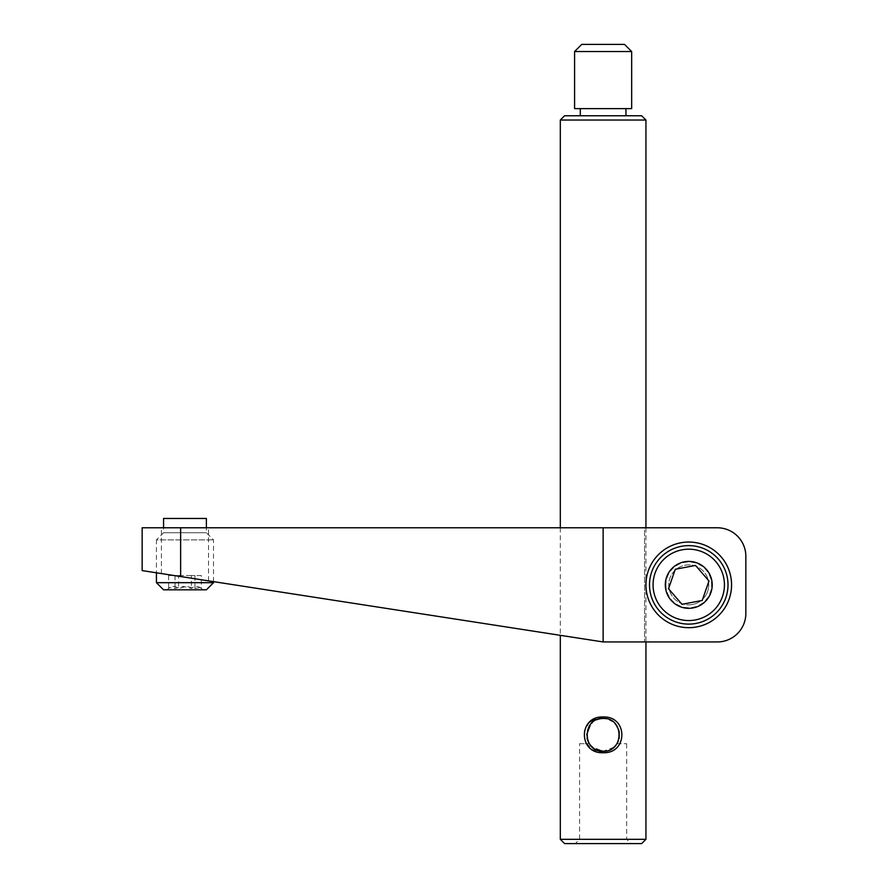 <?xml version="1.0" encoding="UTF-8"?>
<svg xmlns="http://www.w3.org/2000/svg" width="888" height="888" viewBox="0 0 888 888"><rect width="100%" height="100%" fill="white"/><g stroke="black" fill="none" stroke-linecap="round" stroke-linejoin="round"><path stroke-width="0.67" stroke-dasharray="4.44 3.33" d="M589.443 722.221L584.16 731.312L585.27 741.724L592.329 749.672L603.119 752.713C628.105 753.823 628.071 715.883 603.13 716.993L595.571 718.414M603.13 716.993L603.13 718.436L609.457 719.713M612.576 721.433L613.719 722.321M618.858 730.158L619.214 731.612M619.18 738.25L618.27 741.169M613.808 747.308L603.13 751.259C609.235 750.971 613.841 748.451 616.949 743.7L616.927 743.733M616.949 743.7L626.673 743.7L616.949 743.7C613.852 748.451 609.246 750.971 603.13 751.259L591.841 746.764M589.332 743.733L595.082 749.161L589.299 743.7L579.575 743.7L579.575 839.315L575.302 843.6L630.957 843.6L575.302 843.6M588.267 741.824L587.978 741.169M587.068 738.25L586.713 734.665M592.685 722.188L593.528 721.544M593.961 721.234L596.803 719.713M560.317 120.035L645.942 120.035M645.942 527.783L645.942 641.946L603.13 641.946L603.13 527.783L717.293 527.783A28.538 28.538 0 0 1 745.842 556.321A28.538 28.538 0 0 0 717.293 527.783L644.577 527.783L644.577 641.946L644.577 527.783L645.942 527.783M645.942 839.315L560.317 839.315M560.317 527.783L560.317 635.32M641.658 115.762L564.59 115.762M625.962 108.625L580.297 108.625L625.962 108.625M625.962 115.762L580.297 115.762L625.962 115.762M574.58 108.625L631.668 108.625M574.58 51.537L631.668 51.537M624.53 44.4L581.718 44.4M564.59 843.6L641.658 843.6M626.673 743.7L626.673 839.315L630.957 843.6M626.673 839.315L579.575 839.315L626.673 839.315M579.575 743.7L589.299 743.7M618.958 739.171L618.792 739.76M184.97 527.783L208.525 527.783L184.97 527.783M184.97 577.222L208.525 580.863L184.97 577.222M708.735 584.87A19.98 19.98 0 0 0 688.755 564.89A19.98 19.98 0 0 0 668.775 584.87A19.98 19.98 0 0 0 688.755 604.85A19.98 19.98 0 0 0 708.735 584.87A19.98 19.98 0 0 0 688.755 564.89A19.98 19.98 0 0 0 668.775 584.87A19.98 19.98 0 0 0 688.755 604.85A19.98 19.98 0 0 0 708.735 584.87M731.568 584.87A42.813 42.813 0 0 0 688.755 542.046A42.813 42.813 0 0 0 645.942 584.87A42.813 42.813 0 0 0 688.755 627.683A42.813 42.813 0 0 0 731.568 584.87M717.293 527.783A28.538 28.538 0 0 1 745.842 556.321L745.842 613.408A28.538 28.538 0 0 1 717.293 641.946A28.538 28.538 0 0 0 745.842 613.408A28.538 28.538 0 0 1 717.293 641.946L603.13 641.946L156.432 572.804L156.432 539.871L213.52 539.871L156.432 539.871L163.57 532.733L206.382 532.733L163.57 532.733L163.57 527.783M665.922 584.87A22.833 22.833 0 0 0 688.755 607.703A22.833 22.833 0 0 0 711.588 584.87A22.833 22.833 0 0 0 688.755 562.026A22.833 22.833 0 0 0 665.922 584.87M142.158 527.783L603.13 527.783M745.842 613.408L745.842 556.321M603.13 641.946L560.317 635.32L603.13 641.946L717.293 641.946M644.577 527.783L560.317 527.783L644.577 527.783M692.507 604.495A19.98 19.98 0 0 1 669.13 588.622A19.98 19.98 0 0 1 685.003 565.245A19.98 19.98 0 0 1 708.38 581.107A19.98 19.98 0 0 1 692.507 604.495M194.927 588.5L200.466 587.545L201.321 588.5C198.035 585.725 194.716 585.725 191.375 588.5L183.206 586.369L175.025 588.5L169.486 587.545L168.62 588.5C171.906 585.725 175.225 585.725 178.566 588.5L186.746 586.369L194.927 588.5L194.927 575.546L201.321 575.546L201.321 588.5M187.19 589.821L167.133 589.821L187.19 589.821M206.382 518.459L163.57 518.459M213.52 582.683L156.432 582.683M163.57 589.821L206.382 589.821M201.321 575.546L191.375 575.546L191.375 588.5M191.375 575.546L168.62 575.546L178.566 575.546L178.566 588.5M178.566 575.546L194.927 575.546M168.62 575.546L168.62 588.5M175.025 575.546L175.025 588.5M180.63 576.545L180.63 527.783M161.427 573.581L161.427 527.783M208.525 580.863L208.525 527.783M200.466 587.545L202.808 589.821M213.52 581.64L213.52 539.871L206.382 532.733L206.382 527.783M169.486 587.545L167.133 589.821"/><path stroke-width="1.33" d="M603.13 751.259L595.093 749.161L603.13 751.259C624.331 752.247 624.286 717.426 603.13 718.436C581.973 717.426 581.918 752.269 603.13 751.259M609.457 719.713L612.276 721.223M614.951 723.465L615.706 724.308M615.806 724.43L618.858 730.158M619.214 731.612L619.18 738.25M618.27 741.169L617.515 742.745M617.404 742.945L616.949 743.7C619.713 737.828 619.713 737.828 616.949 743.7C619.713 737.828 619.713 737.828 616.949 743.7M616.927 743.733L615.562 745.565M615.04 746.142L613.808 747.308M603.13 752.713C578.144 753.823 578.188 715.883 603.13 716.993C628.06 715.872 628.116 753.79 603.13 752.713M590.498 745.343L589.332 743.733M589.299 743.7C586.535 737.828 586.535 737.828 589.299 743.7C586.535 737.828 586.535 737.828 589.299 743.7L588.733 742.745M588.677 742.634L588.267 741.824M587.978 741.169L587.068 738.25M586.713 734.665L590.465 724.408M591.308 723.465L592.396 722.432M596.803 719.713L599.822 718.78M600.01 718.736L603.13 718.436L603.13 716.993M595.571 718.414L589.443 722.221M645.942 120.035L560.317 120.035L564.59 115.762L641.658 115.762L645.942 120.035L645.942 527.783L717.293 527.783L142.158 527.783L142.158 570.596L156.432 572.804L156.432 582.683L213.52 582.683L213.52 581.64M745.842 613.408L745.842 556.321L745.842 613.408A28.538 28.538 0 0 1 717.293 641.946L645.942 641.946L645.942 839.315L641.658 843.6L564.59 843.6L560.317 839.315L645.942 839.315M560.317 120.035L560.317 527.783M560.317 635.32L560.317 839.315M625.962 108.625L625.962 115.762M580.297 108.625L580.297 115.762M631.668 51.537L631.668 108.625L574.58 108.625L574.58 51.537L581.718 44.4L624.53 44.4L631.668 51.537L574.58 51.537M731.568 584.87A42.813 42.813 0 0 0 688.755 542.046A42.813 42.813 0 0 0 645.942 584.87A42.813 42.813 0 0 0 688.755 627.683A42.813 42.813 0 0 0 731.568 584.87M745.842 556.321A28.538 28.538 0 0 0 717.293 527.783M717.293 641.946L603.13 641.946L603.13 527.783M180.63 527.783L180.63 576.545L142.158 570.596L603.13 641.946M702.219 600.455L708.99 580.996L695.515 565.412L675.291 569.275L668.52 588.733L681.995 604.317L702.219 600.455L708.99 580.996L695.515 565.412L675.291 569.275L668.52 588.733L681.995 604.317L702.219 600.455M693.162 607.903A23.454 23.454 0 0 0 711.788 580.452A23.454 23.454 0 0 0 684.348 561.827A23.454 23.454 0 0 0 665.723 589.277A23.454 23.454 0 0 0 693.162 607.903M682.051 549.827A35.675 35.675 0 0 0 653.712 591.575A35.675 35.675 0 0 0 695.459 619.913A35.675 35.675 0 0 0 723.798 578.155A35.675 35.675 0 0 0 682.051 549.827M696.137 623.409A39.25 39.25 0 0 1 650.205 592.24A39.25 39.25 0 0 1 681.374 546.32A39.25 39.25 0 0 1 727.305 577.489A39.25 39.25 0 0 1 696.137 623.409M163.57 527.783L163.57 518.459L206.382 518.459L206.382 527.783M213.52 582.683L206.382 589.821L163.57 589.821L156.432 582.683"/></g></svg>
